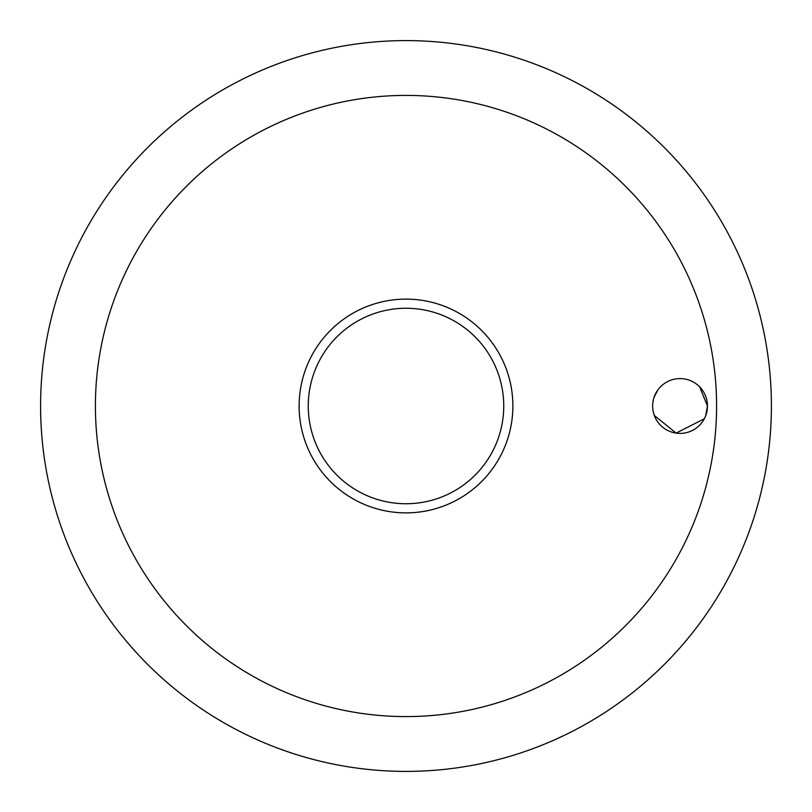 <?xml version="1.0" encoding="UTF-8"?>
<svg xmlns="http://www.w3.org/2000/svg" width="812" height="812" viewBox="0 0 812 812"><rect width="100%" height="100%" fill="white"/><g stroke="black" fill="none" stroke-linecap="round" stroke-linejoin="round"><path stroke-width="1.22" d="M95.41 406A310.59 310.59 0 0 0 406 716.59A310.59 310.59 0 0 0 716.59 406A310.59 310.59 0 0 0 406 95.41A310.59 310.59 0 0 0 95.41 406M40.6 406A365.4 365.4 0 0 0 406 771.4A365.4 365.4 0 0 0 771.4 406A365.4 365.4 0 0 0 406 40.6A365.4 365.4 0 0 0 40.6 406A365.4 365.4 0 0 0 406 771.4A365.4 365.4 0 0 0 771.4 406A365.4 365.4 0 0 0 406 40.6A365.4 365.4 0 0 0 40.6 406M705.658 415.754L707.455 406A27.405 27.405 0 0 1 680.05 433.405A27.405 27.405 0 0 1 652.645 406A27.405 27.405 0 0 1 680.05 378.595A27.405 27.405 0 0 1 707.455 406L699.66 386.857M657.801 390.004L653.995 397.504M406 512.88A106.879 106.879 0 0 0 512.88 406A106.879 106.879 0 0 0 406 299.12A106.879 106.879 0 0 0 299.12 406A106.879 106.879 0 0 0 406 512.88A106.879 106.879 0 0 1 299.12 406A106.879 106.879 0 0 1 406 299.12M654.33 415.46L676.102 433.121L704.288 418.789M503.744 406A97.744 97.744 0 0 0 406 308.255A97.744 97.744 0 0 0 308.255 406A97.744 97.744 0 0 0 406 503.744A97.744 97.744 0 0 0 503.744 406"/></g></svg>
